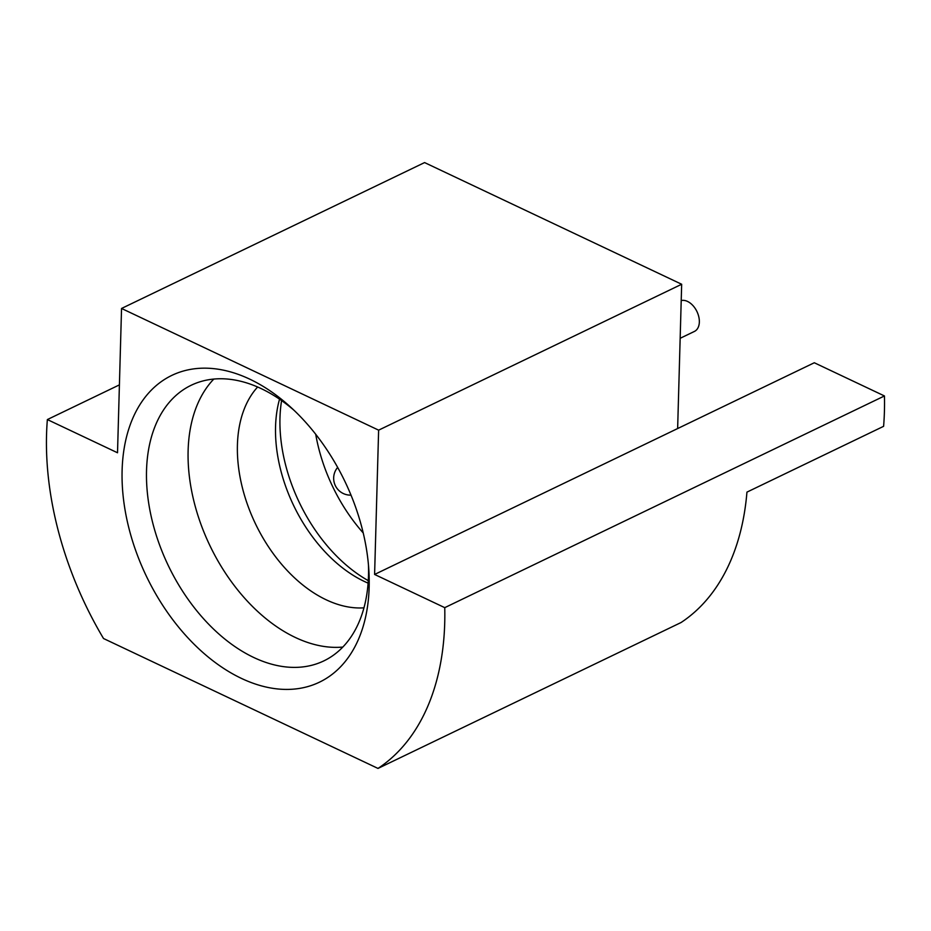 <?xml version="1.0" encoding="UTF-8"?>
<svg xmlns="http://www.w3.org/2000/svg" width="931" height="931" viewBox="0 0 931 931"><rect width="100%" height="100%" fill="white"/><g stroke="black" fill="none" stroke-linecap="round" stroke-linejoin="round"><path stroke-width="1.4" d="M368.28 580.653A136.101 87.945 64.3 0 1 279.975 417.972A136.101 87.945 64.3 0 1 281.593 400.586M279.544 399.166A126.593 81.8 -115.7 0 0 275.553 426.689A126.593 81.8 -115.7 0 0 368.106 583.132M257.631 387.005A126.593 81.8 -115.7 0 0 237.417 445.053A126.593 81.8 -115.7 0 0 363.963 607.838M213.804 379.068A152.952 98.837 -115.7 0 0 188.12 450.523A152.952 98.837 -115.7 0 0 342.829 647.057M294.01 410.268A152.952 98.837 -115.7 0 0 191.169 385.271A152.952 98.837 -115.7 0 0 146.528 470.539A152.952 98.837 -115.7 0 0 206.03 621.442A152.952 98.837 -115.7 0 0 323.86 660.882A152.952 98.837 -115.7 0 0 368.501 575.602A152.952 98.837 -115.7 0 0 368.455 564.896M119.412 384.875L47.365 419.567A274.354 177.286 -115.7 0 0 46.55 434.568A274.354 177.286 -115.7 0 0 103.516 638.515L377.998 768.424A274.354 177.286 -115.7 0 0 444.75 607.652L884.45 395.954A274.354 177.286 64.3 0 1 883.6 426.328L746.941 492.127A274.354 177.286 -115.7 0 1 681.038 622.536L377.998 768.424M369.153 587.263A170.233 109.998 -115.7 0 0 368.839 570.005A170.233 109.998 -115.7 0 0 290.263 406.789A170.233 109.998 -115.7 0 0 122.112 470.33A170.233 109.998 -115.7 0 0 241.455 678.408A170.233 109.998 -115.7 0 0 369.153 587.263M680.165 338.29L694.433 331.424A16.851 10.893 -115.7 0 0 696.656 310.966A16.851 10.893 -115.7 0 0 681.213 300.562M47.365 419.567L117.515 452.769L121.542 308.464L378.626 430.157L374.599 574.45L444.75 607.652M374.599 574.45L814.299 362.753L884.45 395.954M378.626 430.157L681.667 284.258L677.64 428.551M121.542 308.464L424.583 162.576L681.667 284.258M315.714 434.253A136.101 87.945 -115.7 0 0 363.241 532.974M337.662 467.397A16.851 16.851 0 0 0 351.022 495.141"/></g></svg>
